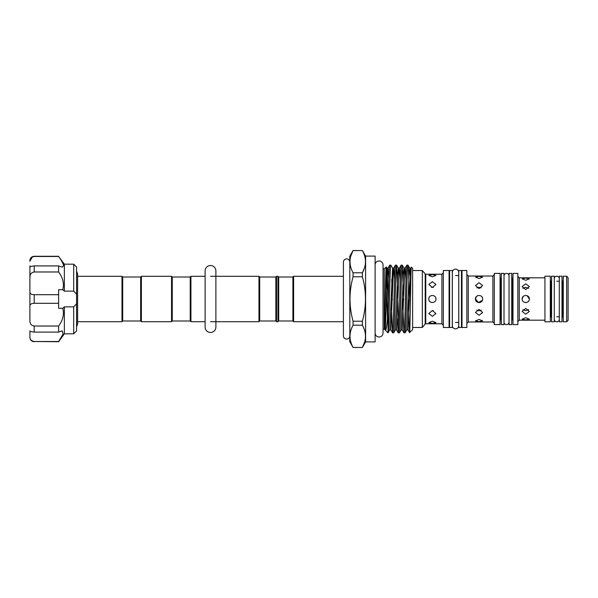 <?xml version="1.0" encoding="UTF-8"?>
<svg xmlns="http://www.w3.org/2000/svg" width="598" height="598" viewBox="0 0 598 598"><rect width="100%" height="100%" fill="white"/><g stroke="black" fill="none" stroke-linecap="round" stroke-linejoin="round"><path stroke-width="0.9" d="M559.302 278.713L559.302 278.713A2.512 2.512 0 0 0 556.79 276.201A2.512 2.512 0 0 0 554.279 278.713L554.279 278.713M559.302 319.287A2.512 2.512 0 0 1 556.79 321.799A2.512 2.512 0 0 1 554.279 319.287M509.04 275.895L509.04 275.895A2.512 2.512 0 0 0 506.528 273.383A2.512 2.512 0 0 0 504.009 275.895L504.009 275.895M509.04 322.105L509.04 322.105A2.512 2.512 0 0 1 506.528 324.617A2.512 2.512 0 0 1 504.009 322.105M455.541 269.145A3.192 3.192 0 0 0 452.342 272.344L452.342 325.656A3.192 3.192 0 0 0 455.541 328.855A3.192 3.192 0 0 0 458.733 325.656L458.733 272.344A3.192 3.192 0 0 0 455.541 269.145M349.808 262.111A3.192 3.192 0 0 0 346.608 258.912A3.192 3.192 0 0 0 343.416 262.111L343.416 335.889A3.192 3.192 0 0 0 346.608 339.088A3.192 3.192 0 0 0 349.808 335.889M375.118 333.034A3.969 3.969 0 0 0 379.087 337.003A3.969 3.969 0 0 0 383.049 333.034L383.049 264.966A3.969 3.969 0 0 0 379.087 260.997A3.969 3.969 0 0 0 375.118 264.966L375.118 264.966M190.926 276.291L205.114 276.291L205.114 270.901A5.382 5.382 0 0 1 210.496 265.519A5.382 5.382 0 0 1 215.885 270.901L215.885 327.099A5.382 5.382 0 0 0 215.885 327.091A5.382 5.382 0 0 1 210.496 332.481A5.382 5.382 0 0 1 205.114 327.099L205.114 321.709L190.926 321.709L190.926 276.291L190.209 277.009L172.261 277.009L171.544 276.291L141.382 276.291L141.382 321.709L171.544 321.709L171.544 276.291M561.993 276.201L561.993 321.799L559.302 321.799L559.302 276.201L561.993 276.201M554.279 276.201L554.279 321.799L551.588 321.799L551.588 276.201L554.279 276.201M122.71 277.009L122.71 320.991L121.992 321.709L121.992 276.291L122.71 277.009L140.665 277.009L141.382 276.291M190.926 321.709L190.209 320.991L172.261 320.991L172.261 277.009M141.382 321.709L140.665 320.991L140.665 277.009M259.682 277.009L275.842 277.009L275.842 320.991L259.682 320.991L259.682 277.009L258.964 276.291L210.496 276.291M259.682 320.991L258.964 321.709L258.964 276.291M278.713 320.991L292.893 320.991L292.893 277.009L278.713 277.009L278.713 320.991L277.995 321.709L276.56 321.709L276.56 276.291L275.842 277.009M277.995 321.709L277.995 276.291L276.56 276.291M350.899 255.727L353.074 250.532L362.388 250.584L353.074 250.584C348.978 257.955 348.978 265.355 353.074 272.793L362.388 272.793C366.484 265.422 366.484 258.022 362.388 250.584M387.953 311.924L388.02 332.824C388.969 334.932 389.918 263.068 390.868 265.176L389.724 265.176C389.134 264.114 388.528 291.129 387.953 311.924C387.123 324.393 386.271 330.507 385.411 330.275L387.953 332.824M391.129 297.983L392.535 332.78L390.868 329.909L389.724 329.909L388.02 332.824M385.291 330.118L387.594 272.195L388.02 268.091L389.724 265.176M392.58 332.824C393.529 334.932 394.478 263.068 395.428 265.176L396.564 265.176C395.614 263.068 394.665 334.932 393.716 332.824L392.535 332.78M390.868 329.909L393.297 272.195L393.716 268.091L395.428 265.176M397.416 318.577L398.231 332.78L396.571 329.909L395.428 329.909L393.716 332.824M398.275 332.824C399.225 334.932 400.174 263.068 401.123 265.176L402.267 265.176C401.318 263.068 400.368 334.932 399.419 332.824L398.231 332.78M396.571 329.909L398.993 272.195L399.419 268.091L401.123 265.176M402.529 297.983L403.934 332.78L402.267 329.909L401.123 329.909L399.419 332.824M403.979 332.824C404.928 334.932 405.878 263.068 406.827 265.176L407.963 265.176C407.014 263.068 406.064 334.932 405.115 332.824L403.934 332.78M402.267 329.909L404.697 272.195L405.115 268.091L406.827 265.176M409.578 332.652L412.635 329.588L412.635 268.412L411.387 267.156C410.766 264.817 410.161 334.372 409.578 332.652L407.971 329.909L406.827 329.909L405.115 332.824M392.318 300.017L391.727 279.423M389.724 329.909L392.572 268.091L390.868 265.176M398.844 326.224L396.564 265.176M403.717 300.017L402.267 265.176M408.225 297.983L409.406 331.404M409.406 300.428L409.406 299.561C408.927 281.479 408.441 264.548 407.963 265.176L409.675 268.091L410.243 275.222M411.387 267.156L410.819 268.091L409.675 268.091L409.152 272.195L406.827 329.909M383.049 268.861L384.275 268.861L384.275 329.139L384.731 329.603L385.082 309.914C385.448 290.464 385.822 266.431 386.188 266.947L386.876 268.091L387.302 272.195L388.274 300.017M384.275 268.861L386.188 266.947M383.049 329.139L384.275 329.139M365.602 256.094L365.602 341.906L375.118 341.906L375.118 256.094L365.602 256.094L362.388 250.532M292.893 320.991L293.618 321.709L293.618 276.291L292.893 277.009M353.074 325.207L353.074 321.208L362.388 321.208L362.388 325.207L353.074 325.207C348.978 332.578 348.978 339.978 353.074 347.416L349.808 341.809L349.808 256.191L353.074 250.532M364.563 267.642L362.388 272.793L362.388 276.792L353.074 276.792C348.978 291.57 348.978 306.378 353.074 321.208M353.074 276.792L353.074 272.793M362.388 321.208C366.484 306.378 366.484 291.57 362.388 276.792M364.563 342.273L362.388 347.416C366.484 340.045 366.484 332.645 362.388 325.207M353.074 347.416L362.388 347.468L365.602 341.906M343.416 276.291L293.618 276.291M343.416 321.709L293.618 321.709M452.312 327.487L452.312 270.513L449.614 270.513L449.614 327.487L452.312 327.487M461.462 327.487L461.462 270.513L458.771 270.513L458.771 327.487L461.462 327.487M504.009 273.383L504.009 324.617L501.318 324.617L501.318 273.383L504.009 273.383M422.33 270.543L422.33 327.457L425.2 324.034L425.2 273.966L422.33 270.543L412.635 270.543M432.384 276.799L428.796 275.439L432.384 274.579L435.972 275.439L432.384 276.799M432.384 281.688L435.972 284.439L432.384 287.496L428.796 284.439L432.384 281.688M435.972 299C436.196 303.627 428.572 303.642 428.796 299L429.065 297.632L428.796 299C428.572 294.366 436.196 294.373 435.972 299L435.71 297.654M443.335 270.513L443.335 327.487L449.076 327.487L449.076 270.513L443.335 270.513M462.007 270.513L462.007 327.487L466.851 327.487L466.851 270.513L462.007 270.513M479.058 278.526L475.47 277.143L479.058 276.306L482.646 277.143L479.058 278.526M479.058 282.757L482.646 285.493L479.058 288.565L475.47 285.493L479.058 282.757M476.509 296.473L475.47 299C475.246 294.366 482.87 294.373 482.646 299L482.384 297.647M494.314 273.383L494.314 324.617L500.063 324.617L500.063 273.383L494.314 273.383M512.987 273.383L512.987 324.617L517.838 324.617L517.838 273.383L512.987 273.383M525.732 280.253L522.144 278.855L525.732 278.033L529.327 278.855L525.732 280.253M525.732 283.826L529.327 286.547L525.732 289.634L522.144 286.547L525.732 283.826M527.137 295.696L529.327 299C529.551 303.627 521.919 303.642 522.144 299C521.919 294.366 529.544 294.373 529.327 299L529.058 297.647M544.942 276.201L544.942 321.799L550.324 321.799L550.324 276.201L544.942 276.201M563.256 276.201L563.256 321.799L566.665 321.799L566.665 276.201L563.256 276.201M566.665 276.201L568.1 277.636L568.1 320.364L566.665 321.799M511.731 273.383L511.731 324.617L509.04 324.617L509.04 273.383L511.731 273.383M432.369 310.691L433.303 310.609M432.384 310.504L435.972 313.561L432.384 316.312L428.796 313.561L432.384 310.504M432.384 321.201L435.972 322.561L432.384 323.421L428.796 322.561L432.384 321.201M432.414 323.421L433.707 323.376M434.918 323.219L435.665 322.965M435.725 322.935L435.972 322.561M433.303 287.391L431.464 287.391M479.043 310.691L476.8 310.145L479.058 310.691L481.315 310.145M479.058 309.435L482.646 312.507L479.058 315.243L475.47 312.507L479.058 309.435M475.47 320.857L479.058 319.474L482.646 320.857L479.058 321.694L475.47 320.857L477.69 321.649M480.74 321.627L481.569 321.507M481.315 287.855L479.058 287.309L476.8 287.855M479.058 302.588L480.433 302.319M525.717 310.691L522.839 309.667L525.732 310.691L528.625 309.667M525.732 308.366L529.327 311.453L525.732 314.174L522.144 311.453L525.732 308.366M522.144 319.145L525.732 317.747L529.327 319.145L525.732 319.967L522.144 319.145L523.183 319.788M528.625 288.333L525.732 287.309L522.839 288.333M525.739 302.588L527.115 302.311M429.842 301.541L430.994 302.311M475.47 299C475.246 294.358 482.87 294.373 482.646 299C482.878 303.627 475.246 303.642 475.47 299L478.37 302.521L482.384 300.353M29.9 280.925L29.9 295.771M29.9 302.229L29.9 320.468C29.788 323.638 31.223 325.491 34.206 326.022L34.206 332.099C31.223 331.711 29.788 331.299 29.9 330.858L29.9 336.711C29.788 339.26 31.223 340.86 34.206 341.51L58.626 341.727L34.206 341.51L58.626 341.51L63.149 333.968L62.17 330.829L58.626 332.099L34.206 332.099M73.704 291.136L76.574 294.283L76.574 267.044L73.704 264.174L73.704 291.136L64.36 291.136L64.36 264.174L58.626 256.49C61.579 260.534 63.231 263.643 63.582 265.826L62.17 267.171L58.626 265.901L34.206 265.901L34.206 271.978C31.223 272.516 29.788 274.362 29.9 277.532L30.109 275.558M29.9 265.826L29.9 267.142C29.788 266.701 31.223 266.289 34.206 265.901M58.626 265.901L58.626 271.978C62.954 277.846 64.33 283.758 62.768 289.709L58.626 289.709L58.626 303.298L34.206 303.298C31.223 303.403 29.788 304.419 29.9 306.348L29.9 291.652C29.788 293.581 31.223 294.605 34.206 294.702L34.206 303.298M64.36 291.136L62.768 289.709M63.508 265.183L63.194 264.137M64.36 306.864L64.36 333.826L73.704 333.826L73.704 306.864L64.36 306.864L62.768 308.291C64.337 314.219 62.954 320.132 58.626 326.022L58.626 332.099M58.626 326.022L34.206 326.022M58.626 256.49L34.206 256.49C31.223 257.14 29.788 258.74 29.9 261.289L32.307 256.961M58.626 271.978L34.206 271.978M62.768 308.291L58.626 308.291L58.626 303.298M58.626 294.702L34.206 294.702M73.704 306.864L76.574 303.717L76.574 330.956L73.704 333.826M34.206 341.727C31.589 341.473 30.154 340.038 29.9 337.414L29.9 336.711M29.9 291.652L29.9 267.104M29.9 261.289L29.9 260.586C30.154 257.962 31.589 256.527 34.206 256.273L34.206 256.49M29.9 310.22L29.9 319.795M76.574 303.717L76.574 294.283M523.198 296.459L522.144 299M434.91 296.444L433.789 295.696M524.364 302.319L525.5 302.581M523.205 319.788L524.364 319.923M477.69 302.319L478.826 302.581M428.796 322.569L431.016 323.376M386.465 270.356L387.444 318.286M190.209 320.991L190.209 277.009M425.2 273.966L425.754 274.228L425.754 323.772L441.9 323.772L441.9 274.228L443.335 272.793M468.286 321.978L492.879 321.978L492.879 276.022L468.286 276.022L468.286 321.978L466.851 323.413M544.942 277.816L519.273 277.816L519.273 320.184L517.838 321.619M561.993 316.776L562.539 316.776L562.539 281.224L563.256 280.507M551.588 281.224L551.042 281.224L551.042 316.776L550.324 317.493M511.731 319.594L512.269 319.594L512.269 278.406L512.987 277.689M501.318 278.406L500.78 278.406L500.78 319.594L500.063 320.311M385.082 309.914L386.353 272.195L386.876 268.091L388.02 268.091L388.864 279.423M394.568 279.423L393.716 268.091L392.572 268.091L393.148 275.222M395.428 329.909L397.752 272.195L398.275 268.091L398.844 275.222M401.123 329.909L403.448 272.195L403.971 268.091L404.547 275.222M396.616 265.22L398.275 268.091L399.419 268.091L400.264 279.423M402.312 265.22L403.971 268.091L405.115 268.091L405.967 279.423M407.971 329.909L410.819 268.091M205.114 270.901L205.114 327.099M172.261 320.991L171.544 321.709M140.665 320.991L122.71 320.991M278.713 277.009L277.995 276.291M441.9 323.772L443.335 325.207M492.879 321.978L494.314 323.413M562.539 316.776L563.256 317.493M512.269 319.594L512.987 320.311M425.2 324.034L425.754 323.772M425.754 274.228L441.9 274.228M511.731 278.406L512.269 278.406M556.79 281.224L559.302 281.224M561.993 281.224L562.539 281.224M461.462 322.486L462.007 323.182M449.614 322.486L449.076 323.182M455.541 275.536L458.771 275.536M77.613 276.291L121.992 276.291M76.574 326.635L77.613 324.273L77.613 321.709L121.992 321.709M76.574 271.365L77.613 273.727L77.613 324.273M64.36 264.174L73.704 264.174M34.206 256.273L58.626 256.273M64.36 333.826L58.626 341.727M455.541 322.464L458.771 322.464M449.614 275.514L449.076 274.818M461.462 275.514L462.007 274.818M500.78 319.594L501.318 319.594M551.042 316.776L551.588 316.776M556.79 316.776L559.302 316.776M519.273 320.184L544.942 320.184M412.635 327.457L422.33 327.457M500.78 278.406L500.063 277.689M551.042 281.224L550.324 280.507M519.273 277.816L517.838 276.381M492.879 276.022L494.314 274.587M468.286 276.022L466.851 274.587M353.074 347.468L362.388 347.468M275.842 320.991L276.56 321.709M258.964 321.709L210.496 321.709"/></g></svg>

